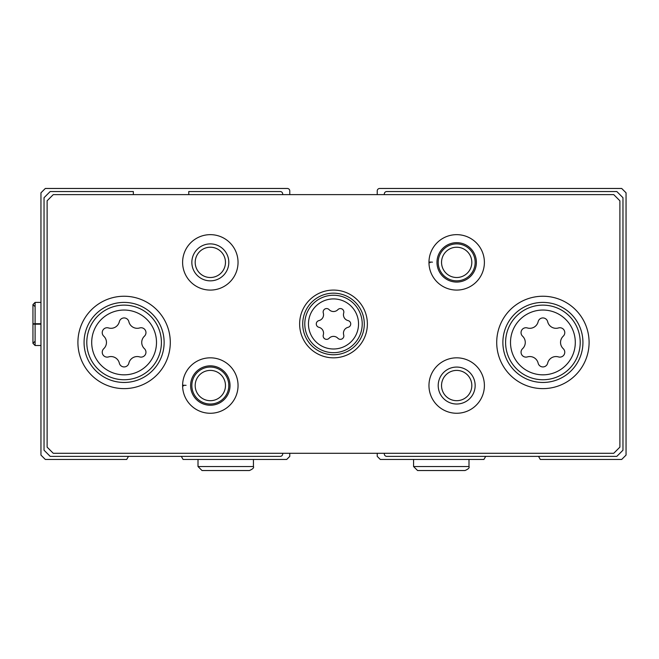 <?xml version="1.0" encoding="UTF-8"?>
<svg xmlns="http://www.w3.org/2000/svg" width="659" height="659" viewBox="0 0 659 659"><rect width="100%" height="100%" fill="white"/><g stroke="black" fill="none" stroke-linecap="round" stroke-linejoin="round"><path stroke-width="0.99" d="M133.34 194.619L133.34 191.538L50.191 191.538L44.038 197.7L44.038 450.212L50.191 456.374L280.232 456.374A2.463 2.463 0 0 0 282.695 453.911L282.695 453.293M181.307 456.374L183.087 459.455L286.698 459.455L289.779 456.374L289.779 453.293M377.228 453.293L377.228 456.374L380.309 459.455L483.92 459.455L485.699 456.374M289.779 194.619L289.779 190.929A2.463 2.463 0 0 0 287.316 188.466L45.314 188.466L40.957 192.815L40.957 455.097L45.314 459.455L126.701 459.455L128.48 456.374M538.527 456.374L540.306 459.455L621.692 459.455L626.05 455.097L626.05 192.815L621.692 188.466L379.691 188.466A2.463 2.463 0 0 0 377.228 190.929L377.228 194.619M384.312 453.293L384.312 453.911A2.463 2.463 0 0 0 386.775 456.374L616.816 456.374L622.969 450.212L622.969 197.7L616.816 191.538L386.775 191.538A2.463 2.463 0 0 0 384.312 194.001L384.312 194.619M282.695 194.619L282.695 194.001A2.463 2.463 0 0 0 280.232 191.538L188.771 191.538L188.771 194.619M337.894 338.273A3.452 3.452 0 0 0 343.701 334.912A6.038 6.038 0 0 1 348.092 327.309A3.452 3.452 0 0 0 348.092 320.603A6.038 6.038 0 0 1 343.701 313A3.452 3.452 0 0 0 337.894 309.639A6.038 6.038 0 0 1 329.113 309.639A3.452 3.452 0 0 0 323.297 313A6.038 6.038 0 0 1 318.915 320.603A3.452 3.452 0 0 0 318.915 327.309A6.038 6.038 0 0 1 323.297 334.912A3.452 3.452 0 0 0 329.113 338.273A6.038 6.038 0 0 1 337.894 338.273M522.587 348.669A4.893 4.893 0 0 0 527.348 356.914A8.567 8.567 0 0 1 538.139 363.15A4.893 4.893 0 0 0 547.67 363.15A8.567 8.567 0 0 1 558.461 356.914A4.893 4.893 0 0 0 563.231 348.669A8.567 8.567 0 0 1 563.231 336.205A4.893 4.893 0 0 0 558.461 327.951A8.567 8.567 0 0 1 547.67 321.716A4.893 4.893 0 0 0 538.139 321.716A8.567 8.567 0 0 1 527.348 327.951A4.893 4.893 0 0 0 522.587 336.205A8.567 8.567 0 0 1 522.587 348.669M103.776 348.669A4.893 4.893 0 0 0 108.546 356.914A8.567 8.567 0 0 1 119.337 363.15A4.893 4.893 0 0 0 128.867 363.15A8.567 8.567 0 0 1 139.659 356.914A4.893 4.893 0 0 0 144.42 348.669A8.567 8.567 0 0 1 144.42 336.205A4.893 4.893 0 0 0 139.659 327.951A8.567 8.567 0 0 1 128.867 321.716A4.893 4.893 0 0 0 119.337 321.716A8.567 8.567 0 0 1 108.546 327.951A4.893 4.893 0 0 0 103.776 336.205A8.567 8.567 0 0 1 103.776 348.669M47.119 200.781L47.119 447.131L53.272 453.293L613.735 453.293L619.888 447.131L619.888 200.781L613.735 194.619L53.272 194.619L47.119 200.781M367.376 323.956A33.873 33.873 0 0 0 316.567 294.622A33.873 33.873 0 0 0 316.567 353.29A33.873 33.873 0 0 0 367.376 323.956M589.097 342.433A46.188 46.188 0 0 0 519.811 302.432A46.188 46.188 0 0 0 519.811 382.434A46.188 46.188 0 0 0 589.097 342.433M170.294 342.433A46.188 46.188 0 0 0 101.008 302.432A46.188 46.188 0 0 0 101.008 382.434A46.188 46.188 0 0 0 170.294 342.433M430.08 262.669L428.968 262.71A27.711 27.711 0 0 0 470.633 286.311A27.711 27.711 0 0 0 470.633 238.426A27.711 27.711 0 0 0 428.968 262.71A27.711 27.711 0 0 0 470.633 286.311A27.711 27.711 0 0 0 470.633 238.426A27.711 27.711 0 0 0 428.968 262.027L432.436 262.15M238.039 262.364A27.711 27.711 0 0 0 196.464 238.369A27.711 27.711 0 0 0 196.464 286.368A27.711 27.711 0 0 0 238.039 262.364M484.398 385.548A27.711 27.711 0 0 0 442.823 361.544A27.711 27.711 0 0 0 442.823 409.544A27.711 27.711 0 0 0 484.398 385.548M183.721 385.844L182.609 385.886A27.711 27.711 0 0 0 224.282 409.494A27.711 27.711 0 0 0 224.282 361.602A27.711 27.711 0 0 0 182.609 385.886A27.711 27.711 0 0 0 224.282 409.494A27.711 27.711 0 0 0 224.282 361.602A27.711 27.711 0 0 0 182.609 385.202L186.077 385.326M225.469 385.548A15.141 15.141 0 0 0 202.758 372.434A15.141 15.141 0 0 0 202.758 398.662A15.141 15.141 0 0 0 225.469 385.548M228.805 385.548A18.477 18.477 0 0 0 201.086 369.542A18.477 18.477 0 0 0 201.086 401.545A18.477 18.477 0 0 0 228.805 385.548M471.819 385.548A15.141 15.141 0 0 0 449.109 372.434A15.141 15.141 0 0 0 449.109 398.662A15.141 15.141 0 0 0 471.819 385.548M475.155 385.548A18.477 18.477 0 0 0 447.445 369.542A18.477 18.477 0 0 0 447.445 401.545A18.477 18.477 0 0 0 475.155 385.548M225.469 262.364A15.141 15.141 0 0 0 202.758 249.259A15.141 15.141 0 0 0 202.758 275.478A15.141 15.141 0 0 0 225.469 262.364M228.805 262.364A18.477 18.477 0 0 0 201.086 246.367A18.477 18.477 0 0 0 201.086 278.37A18.477 18.477 0 0 0 228.805 262.364M471.819 262.364A15.141 15.141 0 0 0 449.109 249.259A15.141 15.141 0 0 0 449.109 275.478A15.141 15.141 0 0 0 471.819 262.364M475.155 262.364A18.477 18.477 0 0 0 447.445 246.367A18.477 18.477 0 0 0 447.445 278.37A18.477 18.477 0 0 0 475.155 262.364M164.132 342.433A40.034 40.034 0 0 0 104.089 307.761A40.034 40.034 0 0 0 104.089 377.105A40.034 40.034 0 0 0 164.132 342.433M582.935 342.433A40.034 40.034 0 0 0 522.892 307.761A40.034 40.034 0 0 0 522.892 377.105A40.034 40.034 0 0 0 582.935 342.433M364.295 323.956A30.792 30.792 0 0 0 318.108 297.291A30.792 30.792 0 0 0 318.108 350.629A30.792 30.792 0 0 0 364.295 323.956M190.616 385.606A19.712 19.712 0 0 0 220.197 402.6A19.712 19.712 0 0 0 220.197 368.488A19.712 19.712 0 0 0 190.616 385.482A19.712 19.712 0 0 1 220.197 368.488A19.712 19.712 0 0 1 220.197 402.6A19.712 19.712 0 0 1 190.616 385.606M436.975 262.43A19.712 19.712 0 0 0 466.556 279.424A19.712 19.712 0 0 0 466.556 245.313A19.712 19.712 0 0 0 436.975 262.307A19.712 19.712 0 0 1 466.556 245.313A19.712 19.712 0 0 1 466.556 279.424A19.712 19.712 0 0 1 436.975 262.43M413.572 459.455L413.572 466.539L417.575 470.534L413.572 466.539L413.572 459.455M198.013 459.455L198.013 466.539L202.008 470.534L198.013 466.539L198.013 459.455M40.957 323.742L35.108 323.742L35.108 302.399L32.95 304.557L35.108 306.715L32.95 304.557L32.95 343.355L35.108 345.514L35.108 324.17C32.34 324.121 32.34 324.071 35.108 324.022L40.957 324.022M40.957 324.17L35.108 324.17C32.34 324.121 32.34 324.071 35.108 324.022L35.108 323.898C32.34 323.849 32.34 323.791 35.108 323.742C32.34 323.791 32.34 323.849 35.108 323.898L40.957 323.898M358.537 323.956A25.034 25.034 0 0 0 320.982 302.275A25.034 25.034 0 0 0 320.982 345.637A25.034 25.034 0 0 0 358.537 323.956M575.299 342.433A32.39 32.39 0 0 0 526.706 314.384A32.39 32.39 0 0 0 526.706 370.49A32.39 32.39 0 0 0 575.299 342.433M156.496 342.433A32.39 32.39 0 0 0 107.903 314.384A32.39 32.39 0 0 0 107.903 370.49A32.39 32.39 0 0 0 156.496 342.433M161.406 342.433A37.299 37.299 0 0 0 105.448 310.134A37.299 37.299 0 0 0 105.448 374.74A37.299 37.299 0 0 0 161.406 342.433M580.208 342.433A37.299 37.299 0 0 0 524.251 310.134A37.299 37.299 0 0 0 524.251 374.74A37.299 37.299 0 0 0 580.208 342.433M362.219 323.956A28.716 28.716 0 0 0 319.145 299.087A28.716 28.716 0 0 0 319.145 348.825A28.716 28.716 0 0 0 362.219 323.956M469.002 459.455L469.002 466.539L413.572 466.539M253.435 459.455L253.435 466.539L198.013 466.539M469.002 466.539C469.669 467.766 468.335 469.101 464.999 470.534L417.575 470.534M253.435 466.539C254.143 467.709 252.809 469.043 249.431 470.534L202.008 470.534M40.957 302.399L35.108 302.399M40.957 345.514L35.108 345.514L32.95 343.355L35.108 341.205"/></g></svg>
